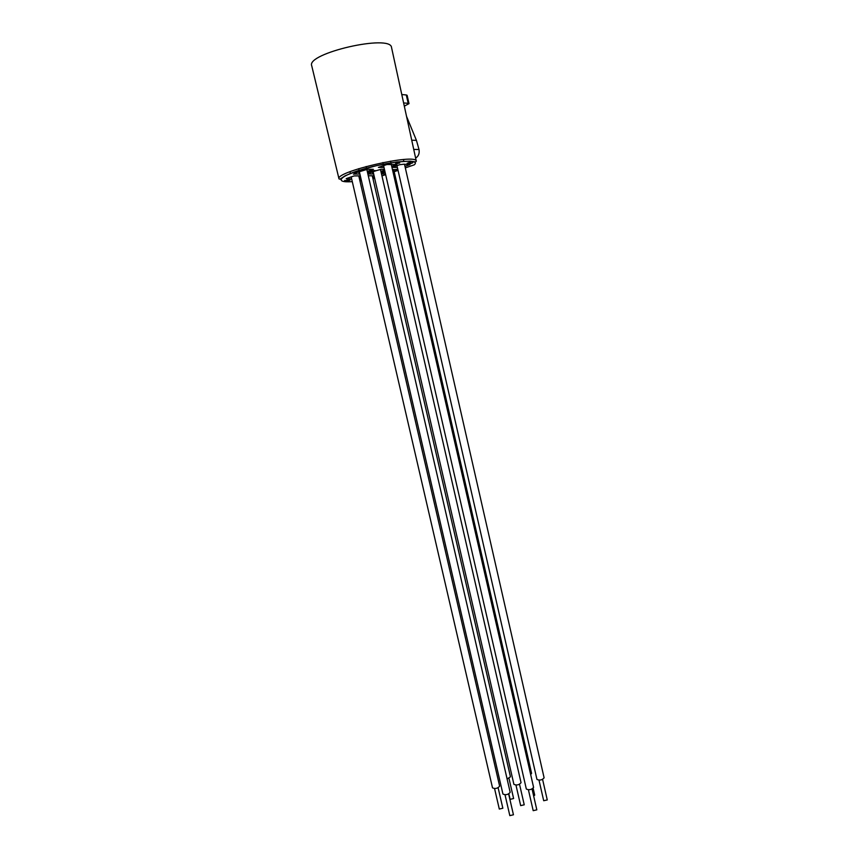 <?xml version="1.0" encoding="UTF-8"?>
<svg xmlns="http://www.w3.org/2000/svg" width="859" height="859" viewBox="0 0 859 859"><rect width="100%" height="100%" fill="white"/><g stroke="black" fill="none" stroke-linecap="round" stroke-linejoin="round"><path stroke-width="1.29" d="M533.149 788.315L534.706 795.133L533.664 796.057M393.68 169.438L531.581 773.358L530.669 774.582M519.534 784.288L524.237 804.808L520.672 805.624L515.969 785.115M380.462 169.427L521.048 782.699C519.051 784.997 516.667 785.545 513.907 784.342L373.171 171.832M508.646 793.974L513.446 814.783L509.827 815.631L505.028 794.822M366.814 169.406L510.182 792.342C508.163 794.704 505.747 795.273 502.934 794.038L359.363 171.703M498.123 787.767L502.848 808.222L499.304 809.06L494.569 788.616M358.772 175.88L499.637 786.178C497.64 788.476 495.267 789.045 492.518 787.864L351.181 176.868M532.065 789.013L536.821 809.844L533.192 810.671L528.425 789.84M391.221 164.123L533.6 787.392C531.571 789.754 529.144 790.291 526.331 789.034L383.576 165.572M508.968 778.351L513.607 798.526L510.117 799.342L508.85 793.866M372.28 175.762L510.461 776.815L507.111 778.973M542.587 779.403L547.269 799.944L543.693 800.728L539.012 780.197M404.482 164.187L544.112 777.824C542.104 780.112 539.71 780.638 536.95 779.414L396.965 165.647M415.616 158.067L415.702 158.024C418.516 156.231 419.622 153.407 419.02 149.541L416.432 140.371L406.532 116.352M411.729 140.21L416.432 140.371M404.181 105.539L405.276 105.625L404.364 106.376M405.276 105.625L409.013 103.638L408.175 103.305L406.286 94.952L407.123 95.306L409.013 103.638M311.731 65.799L339.015 178.908C334.527 171.714 416.712 152.891 416.304 161.202L391.543 47.513C390.845 33.834 305.868 53.301 311.731 65.789M403.612 102.94L408.175 103.305M401.787 94.544L406.286 94.952M372.13 171.403L373.515 171.124L372.13 171.403M374.46 171.124L372.237 171.875M358.654 171.918L356.206 172.799L354.542 172.745L355.83 172.144L357.688 171.757L355.143 172.584L356.614 172.627L359.126 171.757M374.18 171.124L373.622 171.607M346.789 180.734L349.151 180.39M347.541 180.798L346.8 180.809M397.76 163.113L395.645 163.747L397.76 163.113M360.619 180.487L361.328 180.207M367.824 173.808L370.326 172.842M359.341 171.714L367.427 169.298L373.3 169.309L367.276 171.456M359.9 174.023L353.425 174.13L356.302 172.777M373.644 173.905L367.877 174.055M384.617 170.103L380.913 171.392M375.179 170.962L381.16 169.277L384.424 169.277M372.065 172.047L370.637 172.015L371.131 171.617L375.115 170.984L372.151 172.015M360.941 178.554L359.771 178.554L360.844 178.135M368.275 175.794L374.073 175.751M374.341 176.922L372.688 177.491M392.112 167.322L399.693 164.703L404.106 164.187L409.968 164.638L404.986 166.388M397.384 167.462L391.994 167.365M392.531 169.835L397.792 169.255M381.428 173.658L383.651 172.616M385.487 173.937L381.503 173.969M397.964 170.007L394.109 171.328M351.685 179.037L346.177 178.608L354.176 175.923L360.329 175.87M360.63 177.169L359.191 177.673M384.005 167.441L378.411 167.419L386.904 164.509L396.847 164.574L391.736 166.388M355.014 171.907L355.83 172.144M355.723 171.66L356.281 172.004M356.174 171.521L356.721 171.897M356.614 171.413L357.29 171.789M357.58 171.897L358.396 172.133M367.673 173.174L369.477 173.164L367.716 173.335M367.631 172.981L372.119 172.251L367.652 173.078M381.299 173.099L382.91 173.088L381.342 173.25M385.122 172.326L381.278 172.981M381.256 172.884L385.09 172.187M385.047 171.983L384.027 171.907L384.929 171.456M348.206 180.122L350.118 180.1L347.895 180.948L344.438 180.991L348.7 180.025M396.386 162.931L399.746 162.952L395.237 164.015L397.406 163.113L395.902 163.103L396.278 162.448L399.746 162.952M359.814 180.379L361.263 179.95M361.285 180.025L359.835 180.476M361.414 180.562L359.953 180.712L361.306 180.122M367.523 172.498L368.769 172.305M369.155 171.789L370.508 171.779M371.024 171.134L371.754 171.392M371.646 170.92L372.205 171.263M372.097 170.78L372.645 171.156M372.538 170.673L373.203 171.038M373.869 170.479L374.889 170.952M374.996 170.501L375.2 171.038M381.149 172.423L382.276 172.24M382.663 171.736L383.994 171.725M349.216 179.488L349.914 179.95M344.781 180.369L346.381 180.787M346.703 180.068L347.347 180.347M347.24 179.885L347.788 180.218M396.278 162.448L395.902 163.103M359.706 179.918L360.243 180.229M360.136 179.767L360.855 180.046M412.384 162.33L412.739 162.834L412.384 162.33L411.912 163.006L412.492 162.802M407.102 163.371L407.198 164.048L408.927 164.058L412.739 162.834M407.757 163.07L408.616 162.77L407.864 163.543M408.616 162.77L409.271 163.081L408.723 163.253M409.163 162.609L409.689 162.48L409.271 163.081M409.689 162.48L410.344 162.351L409.797 162.952M407.821 163.779L410.903 162.791M408.68 163.414L409.067 163.886L408.025 163.886M410.602 163.092L411.568 163.264L410.709 163.564M413.737 149.412L418.762 149.53M358.89 172.09L359.352 174.119M372.538 171.961L373.01 174.023M348.11 177.942L348.282 178.715M405.33 167.892L414.242 164.831C421.286 159.001 393.862 160.644 366.965 168.063C339.928 175.408 332.658 183.096 352.287 181.636M359.921 180.862L361.424 180.648M372.956 178.672L374.664 178.328M381.944 175.902L385.648 174.635M394.195 171.703L398.05 170.383M358.665 168.686L359.062 170.393M366.138 166.496L366.525 168.181M349.989 171.725L350.397 173.486M382.878 162.544L383.264 164.23M390.544 161.148L390.931 162.845M403.429 159.549L403.827 161.309M404.192 105.571L405.212 105.657M348.196 177.91L348.389 178.736M416.304 161.202L415.616 161.9L410.087 161.127L396.965 161.943L376.296 165.701L356.184 171.317L345.189 175.762L340.014 179.177L339.015 178.908"/></g></svg>
